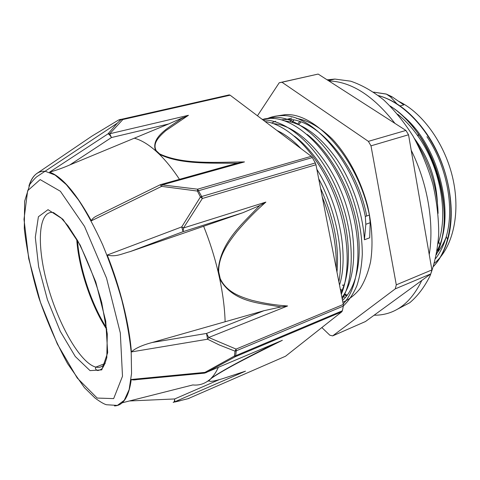 <?xml version="1.0" encoding="UTF-8"?>
<svg xmlns="http://www.w3.org/2000/svg" width="480" height="480" viewBox="0 0 480 480"><rect width="100%" height="100%" fill="white"/><g stroke="black" fill="none" stroke-linecap="round" stroke-linejoin="round"><path stroke-width="0.72" d="M400.014 105.924L403.83 104.904L391.842 96.66L386.28 94.044M386.286 94.032L390.636 96.978L396.894 103.842M386.262 94.038L373.614 92.118M433.524 266.424C439.806 259.698 444.522 250.848 447.672 239.874C456.6 209.922 448.386 165.372 427.194 134.412C412.596 113.424 396.33 100.476 378.384 95.568M436.458 254.61L440.046 245.286C450.312 214.368 441.42 166.092 418.254 133.926C409.77 121.95 400.398 112.632 390.138 105.978M386.142 94.08L373.674 92.16M433.56 266.292C450.972 247.77 456.492 208.71 444.456 170.82C432.45 132.924 404.724 102.492 378.528 95.682M436.536 254.202C457.698 213.804 432.822 131.604 390.504 106.35M397.65 114.222C405.078 120.114 411.906 127.494 418.134 136.35C440.028 166.824 448.422 212.37 438.744 241.722L438.036 243.882M426.93 136.692C446.952 166.02 454.71 208.062 446.292 236.484C443.82 245.202 440.274 252.54 435.642 258.516M365.826 224.28L370.176 222.726L369.378 215.064L365.328 216.486L365.826 224.28L364.428 239.766C362.754 212.766 352.326 182.064 336.78 159.192C320.076 135.84 302.784 123.096 284.916 120.96M277.194 130.65L289.524 139.944M318.69 178.68C336.426 211.638 344.196 253.53 338.868 281.796M263.142 120.06L263.856 120.06C287.538 119.754 318.252 146.886 336.222 187.95C354.27 228.942 355.77 275.88 342.234 299.01M264.336 118.902L274.704 117.312C301.05 116.688 335.604 149.898 352.14 196.452C358.878 216.504 362.262 235.818 362.292 254.394C361.686 266.1 359.88 276.564 356.862 285.774C353.244 294.138 348.744 300.858 343.362 305.934M274.842 116.268L285.378 114.642C316.23 112.464 358.32 159.912 369.378 215.058M322.26 196.944C332.19 221.844 336.846 245.628 336.228 268.302M265.074 121.518C287.646 124.656 315.042 151.002 331.698 188.676C348.378 226.314 351.576 269.634 341.31 294.282M262.224 119.37L270.624 118.338C295.974 117.858 329.112 148.722 346.296 193.308C363.63 237.822 360.81 285.354 343.212 303.996M267.666 118.458C271.908 116.628 276.48 115.692 281.37 115.65C312.102 113.514 354.168 161.172 365.322 216.486M364.428 239.766L369.702 237.81L370.164 222.756M320.592 188.388C333.9 217.902 339.36 245.814 336.972 272.13M294.468 136.2C314.1 150.684 332.724 179.778 341.958 211.398C351.15 243.054 350.232 274.326 340.998 292.698M307.14 134.424C329.238 151.254 349.278 186.222 356.334 221.376C363.372 256.56 356.982 287.478 342.51 300.42M271.536 123L275.622 121.272M281.382 119.85L286.458 119.448C316.176 117.312 356.532 163.266 366.744 215.994M341.946 297.528C356.874 278.382 358.23 234.9 342.432 194.586C326.748 154.218 297.174 125.304 273.492 123.648M339.504 285.066C348.864 255.912 339.564 204.738 316.86 169.344M300.996 148.584C293.058 140.256 285.054 134.226 276.978 130.488M437.16 250.614C456.456 215.37 438.618 143.664 401.76 114.99M438.078 213.384C437.37 188.874 430.434 165.654 417.276 143.736M321.858 327.552L329.82 335.196L332.64 335.904L395.28 288.858L430.782 273.9L365.448 321.54L332.64 335.904M408.534 134.766L431.892 269.94L396.294 284.838L370.992 145.842L408.534 134.766L405.93 130.44L368.37 141.354L281.97 82.242L318.156 74.064L405.93 130.44M318.156 74.064L279.228 82.764L257.46 115.776M279.228 82.764L281.97 82.242M396.294 284.838L395.28 288.858M431.892 269.94L430.782 273.9M368.37 141.354L370.992 145.842M345.402 297.474L342.906 296.196M399.15 101.562C423.258 113.232 445.812 145.092 453.216 180.156C460.656 215.226 452.19 248.43 434.478 263.142M297.582 124.182L299.634 121.59M343.89 285.81L342.336 285.012M296.388 118.374C308.22 120.372 320.184 127.254 332.286 139.014C347.904 155.664 360.984 180.354 367.758 206.592C372.228 226.65 373.164 245.07 370.566 261.84C368.238 272.196 364.8 281.046 360.246 288.396C355.158 294.762 349.362 299.364 342.858 302.196M346.644 295.98L343.926 294.66M290.208 121.824L291.468 119.742M347.238 295.206L344.418 293.874M341.25 292.182L340.854 291.954M292.176 122.322L293.64 120.072M342.018 290.544L340.398 289.626M341.784 311.814L342.372 310.776L235.71 355.686L235.26 356.736L341.784 311.814L285.546 356.226L188.04 398.7M131.256 379.476C132.624 380.04 134.442 380.088 136.698 379.608L204.336 373.158L204.96 372.384L234.48 356.01L235.71 355.686L236.238 350.82L235.008 351.144L234.48 356.01L235.26 356.736L205.854 372.762L204.96 372.384L131.262 379.476C128.868 396.822 123.27 405.636 114.462 405.924M107.202 255.054C116.016 257.256 121.596 253.8 130.104 251.628L242.856 212.73L259.938 205.458L257.664 207.618C241.974 224.262 219.522 243.144 218.13 271.806L219.714 278.892C232.77 302.19 259.08 302.982 278.58 306.576L281.31 306.876L287.598 305.97L208.692 337.494L236.094 349.086L236.238 350.82L343.338 306.09L343.302 304.458L236.094 349.086L235.008 351.144L219.276 344.958L207.6 339.216L208.692 337.494L206.532 333.444L207.6 339.216L131.394 351.924C129.246 324.18 120.21 287.532 107.202 255.054L181.728 226.914L183.09 231.66L183.504 227.97L181.728 226.914L200.418 196.98L202.362 198.486L315.96 164.736L343.302 304.458M29.226 185.46C31.242 179.178 34.2 174.906 38.088 172.638L91.998 136.074L118.512 120.048L120.978 119.622L117.294 123.168L108.048 133.83L49.596 172.14C61.938 176.598 75.858 192.822 91.362 220.8C92.088 218.922 93.948 217.266 96.948 215.838L104.358 212.196M91.362 220.8L161.634 186.366L197.412 191.064L200.418 196.98L201.672 196.524L202.362 198.486L183.504 227.97L265.872 202.092L259.938 205.452M285.18 356.388L285.546 356.226M173.418 402.378L245.478 371.172L222.456 378.738C215.604 380.706 207.948 382.776 209.496 380.028L211.584 378.138C228.528 366.684 258.852 352.092 282.342 340.302L277.44 342.384M230.136 95.196L229.2 94.896L122.028 119.166L122.856 119.532L230.136 95.196L311.244 156.312L197.628 189.186L197.412 191.064L312.318 157.572L311.244 156.312M118.626 119.97L229.2 94.896M119.556 119.592L122.028 119.166L120.978 119.622L122.856 119.532L109.788 133.74L108.048 133.83C109.134 134.268 110.268 135.51 111.45 137.55L109.788 133.74L188.448 115.296L181.488 118.614C169.494 127.14 150.246 137.172 155.688 150.846M315.96 164.736L315.324 162.942L201.672 196.524L197.628 189.186L162.138 184.896L244.482 161.916C217.416 162.156 182.88 164.88 159.654 153.9L156.246 150.72C152.13 143.268 159.306 136.428 165.648 130.77L188.448 115.296M160.086 184.812L161.634 186.366L162.138 184.896L161.196 184.362L160.404 184.74M159.654 153.9L159.186 154.116C179.388 164.418 210.036 163.014 234.222 163.23L237.552 163.164L244.482 161.916M237.552 163.164L229.086 165.45M179.442 179.28C172.74 169.146 165.984 160.758 159.186 154.116L155.682 150.846L156.246 150.72M69.864 164.91L111.45 137.55L168.624 123.978L69.864 164.91C63.258 167.814 56.508 170.226 49.608 172.146M168.624 123.978L183.3 117.492M281.31 306.876L263.94 310.71L206.532 333.444L152.28 342.48L263.94 310.71M131.388 351.918C135.306 348.258 142.266 345.108 152.28 342.48M312.318 157.572L315.324 162.942M240.906 372.762L245.478 371.172M122.142 402.81L192.828 384.942C198.798 385.572 204.186 383.994 208.98 380.22L211.584 378.138M275.088 343.38L273.114 344.376C252.27 355.02 225.666 368.184 211.134 378.27C213.858 375.516 216.24 371.922 218.274 367.488M343.338 306.09L342.372 310.776M209.166 380.868L207.588 381.258M106.638 328.05C91.578 304.524 79.506 268.248 77.466 240.378M104.898 326.496C90.81 303.312 79.596 269.61 76.998 242.604M106.824 329.538C91.134 305.628 78.492 267.63 76.722 239.076M298.746 124.674L300.858 122.004M344.31 284.58L343.914 284.382M327.096 79.806L334.878 79.068L350.688 81.186C361.686 84.906 372.666 91.134 383.622 99.858C394.326 109.962 404.16 122.094 413.112 136.236C421.32 151.296 427.914 167.28 432.888 184.194C436.776 201.252 438.72 217.866 438.72 234.042C437.598 249.57 434.706 263.508 430.05 275.844C424.518 287.016 417.75 295.974 409.764 302.712L396.714 309.582M374.106 315.228L377.112 315.156C396.186 314.13 411.078 302.562 421.794 280.458M429.24 254.568C434.364 223.638 427.668 183.396 411.21 150.246M394.968 123.402C373.482 95.844 351.438 81.69 328.836 80.922M390.636 96.972L391.842 96.66M446.052 237.324C443.58 243.57 440.46 248.922 436.686 253.386M414.432 138.522C428.394 157.278 436.044 178.566 437.394 202.386M282.342 340.302L204.63 373.116M188.862 398.484L174.726 402L174.69 398.952C174.582 401.196 174.078 402.342 173.166 402.378M28.914 186.066C31.77 176.748 36.546 171.81 43.236 171.246L45.306 171.306L55.08 175.056L66.294 184.614L78.426 199.86C86.772 212.682 94.854 227.658 102.672 244.788C110.1 262.758 116.496 281.238 121.866 300.24C126.45 318.972 129.57 336.402 131.208 352.524L131.556 373.512L129.138 389.61L124.266 400.29L117.384 405.408L106.44 404.736C103.95 404.058 100.146 401.826 95.022 398.034L84.378 387.6L67.62 363.69C56.748 343.794 47.16 321.816 38.85 297.768C31.62 273.462 26.772 250.434 24.294 228.672L24.642 201.216L29.868 184.326C33.552 179.736 36.084 177.066 37.464 176.31L117.3 123.168L121.074 119.58L229.356 94.884M287.598 305.97C275.808 305.226 263.856 303.324 251.742 300.264C240.102 296.742 226.548 292.086 220.23 278.616L218.682 271.728C218.46 256.008 228.168 242.76 236.832 231.744C246.102 220.794 255.78 210.912 265.872 202.092M159.6 153.864L159.15 154.074M155.724 150.882L156.27 150.762M155.682 150.846C148.14 144.222 141.066 140.016 134.454 138.234M220.23 278.616L219.714 278.892C222.918 294.186 224.724 308.454 225.126 321.696M220.2 278.538L219.696 278.808M130.104 251.628L183.09 231.66L242.856 212.73M203.64 226.272C209.622 241.182 214.452 256.356 218.124 271.806L218.682 271.728M218.148 271.89L218.688 271.806M209.496 380.028L208.98 380.22M219.15 379.674L174.69 398.952L129.63 400.962M209.508 380.016L209.004 380.196M211.104 378.294L211.548 378.162M105.264 363.228C102.804 366.702 99.66 367.992 95.838 367.098C80.484 363.252 58.932 325.428 47.952 286.506C36.774 247.59 37.602 211.434 52.614 212.382M48.024 209.67L62.904 219.246L80.202 245.094L95.808 282.072L105.738 321.156L107.688 352.668L101.784 369.882L90.03 370.62L75.27 356.496L60.282 331.314L47.436 299.736L38.628 266.712L35.304 237.318L38.412 216.726L48.024 209.67M40.17 179.598L60.384 191.268L84.516 226.392L106.542 278.148L120.318 332.982L122.496 376.254L113.664 398.604L97.194 398.064L77.208 377.994L57.342 344.046L40.446 302.292L28.728 258.678L24 219.306L27.642 190.704L40.17 179.598M418.134 136.35L418.254 133.926M438.744 241.722L440.046 245.286M446.292 236.484L447.672 239.874M263.31 120.186L263.856 120.048M270.666 118.338L274.704 117.318M281.37 115.644L285.378 114.636M286.458 119.442L291.762 118.086M346.794 295.788L344.064 294.444M293.742 120.09L292.296 122.358M342.126 290.298L340.326 289.266M175.08 401.952L180.258 400.74M236.118 163.494L160.332 184.692M96.948 215.838L160.338 184.692M53.688 212.532C52.668 212.802 52.788 212.952 54.042 212.994L61.098 217.92L68.088 225.918L77.724 240.834C87.342 259.5 95.334 280.056 101.706 302.49L107.292 333.984L106.8 357.618C104.838 364.254 103.008 368.124 101.31 369.222C98.904 370.476 97.44 370.812 96.918 370.224C95.454 369.294 95.094 368.25 95.838 367.098L105.072 363.504M328.32 80.592L334.878 79.068"/></g></svg>
